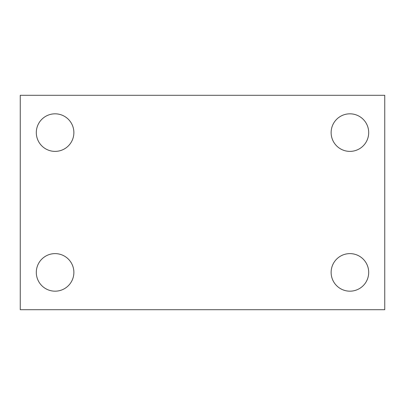 <?xml version="1.0" encoding="UTF-8"?>
<svg xmlns="http://www.w3.org/2000/svg" width="405" height="405" viewBox="0 0 405 405"><rect width="100%" height="100%" fill="white"/><g stroke="black" fill="none" stroke-linecap="round" stroke-linejoin="round"><path stroke-width="0.61" d="M20.25 95.296L384.75 95.296L384.75 309.703L20.25 309.703L20.25 95.296M55.09 253.616A18.782 18.782 0 0 1 73.872 272.398A18.782 18.782 0 0 1 55.09 291.18A18.782 18.782 0 0 1 36.308 272.398A18.782 18.782 0 0 1 55.09 253.616M349.91 253.616A18.782 18.782 0 0 1 368.692 272.398A18.782 18.782 0 0 1 349.91 291.18A18.782 18.782 0 0 1 331.128 272.398A18.782 18.782 0 0 1 349.91 253.616M349.91 113.82A18.782 18.782 0 0 1 368.692 132.602A18.782 18.782 0 0 1 349.91 151.384A18.782 18.782 0 0 1 331.128 132.602A18.782 18.782 0 0 1 349.91 113.82M55.09 113.82A18.782 18.782 0 0 1 73.872 132.602A18.782 18.782 0 0 1 55.09 151.384A18.782 18.782 0 0 1 36.308 132.602A18.782 18.782 0 0 1 55.09 113.82"/></g></svg>
